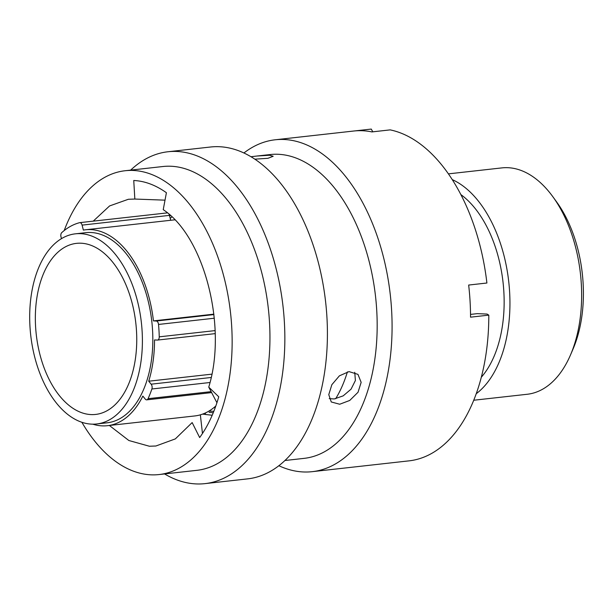 <?xml version="1.0" encoding="UTF-8"?>
<svg xmlns="http://www.w3.org/2000/svg" width="613" height="613" viewBox="0 0 613 613"><rect width="100%" height="100%" fill="white"/><g stroke="black" fill="none" stroke-linecap="round" stroke-linejoin="round"><path stroke-width="0.92" d="M211.845 374.16L148.721 381.202A98.57 57.377 83.6 0 0 154.537 339.939L157.357 340.069A3.548 2.069 -96.4 0 0 157.549 340.062A3.548 2.069 -96.4 0 0 159.242 336.836A106.631 62.074 -96.4 0 0 158.529 324.446A3.548 2.069 -96.4 0 0 158.522 324.338A3.548 2.069 -96.4 0 0 156.261 321.02L213.906 314.584M92.793 424.173A98.57 57.377 83.6 0 0 107.405 425.698A98.57 57.377 83.6 0 0 142.844 396.098L145.258 399.086A3.548 2.069 -96.4 0 0 146.745 399.845A3.548 2.069 -96.4 0 0 148.062 398.68A106.631 62.074 -96.4 0 0 151.886 388.987A3.548 2.069 -96.4 0 0 152.101 386.734A3.548 2.069 -96.4 0 0 151.135 384.182L211.156 377.485M552.903 196.796L556.704 202.037A105.827 61.607 83.6 0 1 582.35 274.057A105.827 61.607 83.6 0 1 573.094 348.904L570.542 354.85A113.895 66.296 -96.4 0 0 580.503 274.302A113.895 66.296 -96.4 0 0 552.903 196.796A113.895 66.296 -96.4 0 0 501.924 167.893L448.448 173.862M135.887 323.771A86.065 50.097 83.6 0 1 95.59 414.434A86.065 50.097 83.6 0 1 36.205 334.024A86.065 50.097 83.6 0 1 76.502 243.361A86.065 50.097 83.6 0 1 135.887 323.771M30.65 334.598A95.666 55.683 83.6 0 1 75.437 233.821A95.666 55.683 83.6 0 1 141.442 323.197A95.666 55.683 83.6 0 1 96.655 423.974A95.666 55.683 83.6 0 1 30.65 334.598M75.437 233.821L85.866 232.664A95.666 55.683 83.6 0 1 151.871 322.032A95.666 55.683 83.6 0 1 107.083 422.809L96.655 423.974M460.907 194.612A104.049 60.572 83.6 0 1 503.104 282.884A104.049 60.572 83.6 0 1 481.289 377.256M452.302 179.64A113.895 66.296 83.6 0 1 508.805 282.302A113.895 66.296 83.6 0 1 476.194 393.753M215.837 405.975A98.57 57.377 83.6 0 1 194.75 415.951L107.405 425.698M213.86 314.147L153.442 320.89L156.261 321.02M168.981 214.221A3.548 2.069 83.6 0 1 169.433 215.378L82.088 225.117L83.368 230.09A98.57 57.377 83.6 0 1 85.544 229.775L172.889 220.029A98.57 57.377 83.6 0 1 174.866 219.868M85.544 229.775A98.57 57.377 83.6 0 1 153.442 320.89M473.711 400.243L527.18 394.274A113.895 66.296 -96.4 0 0 570.542 354.85M347.402 371.884A121.236 70.572 83.6 0 1 335.656 398.741M166.966 212.933A3.548 2.069 83.6 0 1 167.134 212.903A3.548 2.069 83.6 0 1 167.449 212.91M170.69 220.274L169.433 215.378M148.721 381.202L151.135 384.182M82.088 225.117A3.548 2.069 -96.4 0 0 79.79 222.649A3.548 2.069 -96.4 0 0 79.621 222.68A106.631 62.074 -96.4 0 0 61.744 232.641A3.548 2.069 -96.4 0 0 61.001 236.863L61.461 238.672M205.355 412.97L205.516 414.495L212.221 415.216M208.872 411.124L213.837 411.323M214.91 408.128L214.841 406.84M213.263 412.741L209.094 412.38M329.219 398.619L334.254 398.956L343.173 395.868L351.065 389.163L355.394 380.512L354.743 372.298M339.709 404.235L331.265 401.967L328.767 394.649L331.855 384.696L339.403 375.83L349.012 371.608L357.961 374.374L361.157 382.359L358.03 392.259L349.739 400.45L339.709 404.235M81.889 422.303A152.852 88.977 -96.4 0 0 151.043 474.83A152.852 88.977 -96.4 0 0 159.051 474.554L196.857 470.332A152.852 88.977 -96.4 0 0 269.007 315.396A152.852 88.977 -96.4 0 0 170.966 166.246A152.852 88.977 -96.4 0 0 162.958 166.514L125.152 170.736A152.852 88.977 -96.4 0 0 64.196 230.557M159.051 474.554A152.852 88.977 -96.4 0 0 231.201 319.611A152.852 88.977 -96.4 0 0 133.159 170.46A152.852 88.977 -96.4 0 0 125.152 170.736M164.575 473.941A166.966 97.191 -96.4 0 0 196.26 483.925A166.966 97.191 -96.4 0 0 205.01 483.626A166.966 97.191 -96.4 0 0 283.819 314.377A166.966 97.191 -96.4 0 0 176.728 151.457A166.966 97.191 -96.4 0 0 167.977 151.756A166.966 97.191 -96.4 0 0 130.676 170.115M205.01 483.626L247.568 478.883A166.966 97.191 -96.4 0 0 326.384 309.634A166.966 97.191 -96.4 0 0 219.285 146.706A166.966 97.191 -96.4 0 0 210.535 147.005L167.977 151.756M284.876 460.516L304.079 458.371A152.852 88.977 -96.4 0 0 376.229 303.427A152.852 88.977 -96.4 0 0 278.187 154.277A152.852 88.977 -96.4 0 0 270.18 154.553L256.847 156.039L269.521 155.25L273.191 156.261L267.958 158.3L254.901 159.165M278.831 465.704A166.966 97.191 -96.4 0 0 303.489 471.964A166.966 97.191 -96.4 0 0 312.232 471.665A166.966 97.191 -96.4 0 0 391.048 302.416A166.966 97.191 -96.4 0 0 283.949 139.488A166.966 97.191 -96.4 0 0 275.199 139.787A166.966 97.191 -96.4 0 0 243.936 152.966M275.199 139.787L353.678 131.029A166.966 97.191 83.6 0 1 362.429 130.738A166.966 97.191 83.6 0 1 371.93 131.918L390.174 129.879A166.966 97.191 -96.4 0 1 486.906 283.014L468.661 285.053A166.966 97.191 83.6 0 1 470.546 317.174L488.799 315.136L487.082 314.063L477.297 313.649L470.531 314.4M354.345 130.96L371.263 129.075L372.788 131.818M251.031 156.729L256.847 156.039M109.375 425.476L128.845 440.502L149.365 446.233L155.871 446.011L175.326 438.9L192.16 422.579L199.654 437.552C207.761 426.426 214.129 412.84 218.749 396.803L208.749 387.125C227.477 326.783 204.428 236.848 163.234 209.661L166.407 192.72C155.725 185.111 144.844 181.034 133.749 180.498L134.837 199.049L165.012 200.16M208.749 387.125L216.933 402.726M169.602 216.029L170.383 215.469M134.837 199.049L128.339 199.279L109.589 205.937L93.222 221.155M202.459 433.498L200.359 414.832M488.799 315.136A166.966 97.191 -96.4 0 1 409.622 460.792L391.37 462.83A166.966 97.191 83.6 0 1 390.711 462.907L312.232 471.665M170.215 218.42L171.862 216.849M214.282 318.224L158.529 324.446M209.991 382.504L151.886 388.987M159.242 336.836L215.094 330.606M148.062 398.68L211.194 391.638M211.707 392.596L146.745 399.845M215.178 333.633L157.549 340.062M167.134 212.903L79.79 222.649M212.198 415.269L202.558 414.12"/></g></svg>
